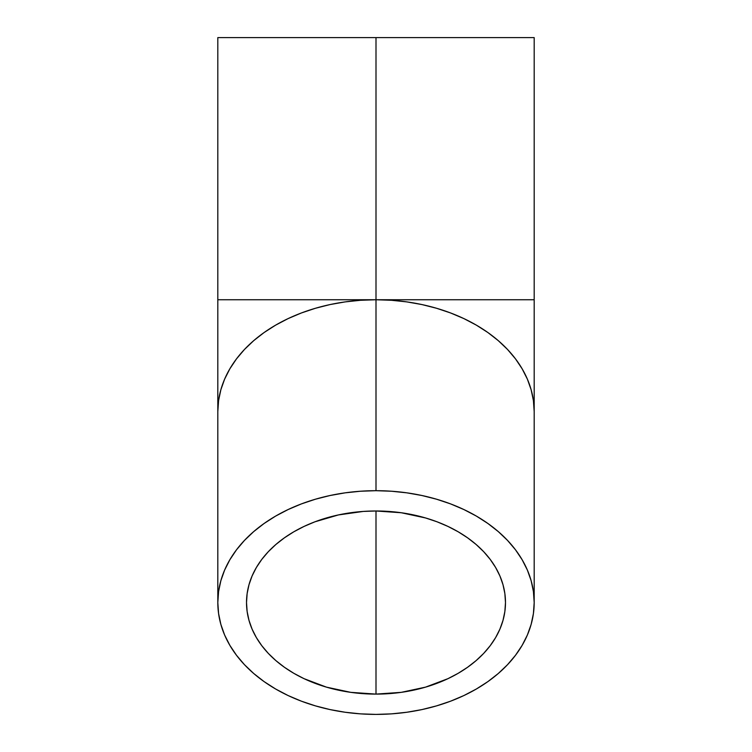 <?xml version="1.0" encoding="UTF-8"?>
<svg xmlns="http://www.w3.org/2000/svg" width="752" height="752" viewBox="0 0 752 752"><rect width="100%" height="100%" fill="white"/><g stroke="black" fill="none" stroke-linecap="round" stroke-linejoin="round"><path stroke-width="1.13" d="M376 694.105A129.485 91.556 0 0 1 246.515 602.549A129.485 91.556 0 0 1 376 510.984L376 694.105L350.742 692.348L326.453 687.14L304.062 678.68L293.853 673.322L284.444 667.287L275.909 660.632L268.332 653.413L261.799 645.705L256.366 637.583L252.089 629.123L249.006 620.409L247.135 611.517L246.515 602.549L247.135 593.572L249.006 584.68L252.089 575.966L256.366 567.506L261.799 559.385L268.332 551.677L275.909 544.457L284.444 537.802L293.853 531.767L304.062 526.419L314.956 521.794L338.409 514.932L363.31 511.426L376 510.984L401.258 512.742L425.547 517.959L437.044 521.794L447.938 526.419L458.147 531.767L467.556 537.802L476.091 544.457L483.668 551.677L490.201 559.385L495.634 567.506L499.911 575.966L502.994 584.68L504.865 593.572L505.485 602.549L504.865 611.517L502.994 620.409L499.911 629.123L495.634 637.583L490.201 645.705L483.668 653.413L476.091 660.632L467.556 667.287L458.147 673.322L447.938 678.68L425.547 687.14L401.258 692.348L376 694.105L376 510.984A129.485 91.556 0 0 1 505.485 602.549A129.485 91.556 0 0 1 376 694.105M376 490.689A158.183 111.851 0 0 1 534.183 602.549A158.183 111.851 0 0 1 376 714.4A158.183 111.851 0 0 1 217.817 602.549A158.183 111.851 0 0 1 376 490.689L376 299.747L376 490.689L360.499 491.235L345.14 492.842L330.081 495.512L315.464 499.206L301.43 503.896L288.119 509.546L275.646 516.079L264.149 523.458L253.725 531.589L244.475 540.406L236.495 549.815L229.858 559.742L224.622 570.072L220.853 580.723L218.578 591.58L217.817 602.549L218.578 613.51L220.853 624.367L224.622 635.017L229.858 645.348L236.495 655.274L244.475 664.693L253.725 673.51L264.149 681.641L275.646 689.011L288.119 695.553L301.43 701.193L315.464 705.884L330.081 709.587L345.14 712.247L360.499 713.864L376 714.4L391.501 713.864L406.86 712.247L421.919 709.587L436.536 705.884L450.57 701.193L463.881 695.553L476.354 689.011L487.851 681.641L498.275 673.51L507.525 664.693L515.505 655.274L522.142 645.348L527.378 635.017L531.147 624.367L533.422 613.51L534.183 602.549L533.422 591.58L531.147 580.723L527.378 570.072L522.142 559.742L515.505 549.815L507.525 540.406L498.275 531.589L487.851 523.458L476.354 516.079L463.881 509.546L450.57 503.896L436.536 499.206L421.919 495.512L406.86 492.842L391.501 491.235L376 490.689M217.817 602.549L217.817 411.598L218.578 400.637L220.853 389.78L224.622 379.13L229.858 368.8L236.495 358.873L244.475 349.454L253.725 340.637L264.149 332.506L275.646 325.137L288.119 318.594L301.43 312.954L315.464 308.264L330.081 304.56L345.14 301.9L360.499 300.283L376 299.747A158.183 111.851 180 0 0 217.817 411.598L217.817 299.747L376 299.747L391.501 300.283L406.86 301.9L421.919 304.56L436.536 308.264L450.57 312.954L463.881 318.594L476.354 325.137L487.851 332.506L498.275 340.637L507.525 349.454L515.505 358.873L522.142 368.8L527.378 379.13L531.147 389.78L533.422 400.637L534.183 411.598A158.183 111.851 180 0 0 376 299.747L534.183 299.747L534.183 37.6L376 37.6L376 299.747L376 37.6L217.817 37.6L534.183 37.6M376 299.747L217.817 299.747L376 299.747M534.183 602.549L534.183 299.747M217.817 299.747L217.817 37.6"/></g></svg>
